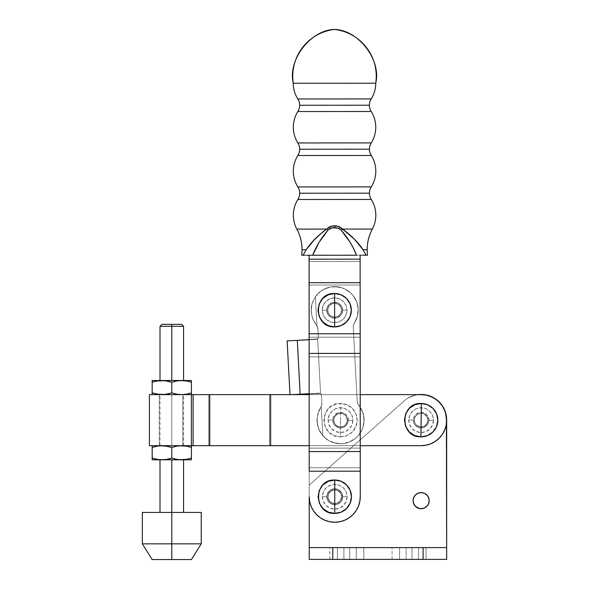 <?xml version="1.0" encoding="UTF-8"?>
<svg xmlns="http://www.w3.org/2000/svg" width="589" height="589" viewBox="0 0 589 589"><rect width="100%" height="100%" fill="white"/><g stroke="black" fill="none" stroke-linecap="round" stroke-linejoin="round"><path stroke-width="0.44" stroke-dasharray="2.94 2.21" d="M363.045 249.714C358.222 242.41 351.39 235.534 342.562 229.084A7.856 3.792 -42.1 0 1 341.097 230.063A7.856 3.792 137.9 0 0 342.562 229.084L372.329 229.069L342.562 229.084L354.298 239.075L363.045 249.714L367.161 249.714L363.045 249.714L366.13 255.214L363.766 255.214L367.514 255.214L366.13 255.214L363.045 249.714L366.13 255.214M320.379 234.054L326.63 229.092L296.856 229.114L326.63 229.092A7.856 3.792 -138 0 0 328.088 230.071C321.314 237.809 316.183 246.202 312.693 255.243L356.522 255.221C353.01 246.173 347.871 237.787 341.097 230.063C336.761 226.802 332.424 226.802 328.088 230.071A7.856 3.792 42 0 1 326.63 229.092L336.901 225.977L335.863 225.83M306.17 249.743L302.047 249.751L306.17 249.743L303.085 255.251L303.681 255.251L301.708 255.251L303.085 255.251M310.116 244.347L312.398 241.711M371.21 98.93L297.828 98.974L371.21 98.93M299.646 105.254L369.399 105.217L299.646 105.254M371.239 142.906L297.85 142.95L371.239 142.906M299.668 149.231L369.428 149.194L299.668 149.231M371.261 186.89L297.879 186.934L371.261 186.89M299.698 193.214L369.45 193.17L299.698 193.214M334.648 318.156A7.952 7.952 0 0 1 326.689 310.212A7.952 7.952 0 0 1 334.633 302.253A7.952 7.952 0 0 0 326.689 310.212A7.952 7.952 0 0 0 334.648 318.156L331.6 317.552L329.023 315.829L327.3 313.252L326.689 310.212L327.293 307.171L329.015 304.587L331.592 302.864L334.633 302.253L337.681 302.856L340.258 304.579L341.988 307.156L342.592 310.204L341.988 313.245L340.265 315.829L337.688 317.552L334.648 318.156A7.952 7.952 0 0 0 342.592 310.204A7.952 7.952 0 0 0 334.633 302.253A7.952 7.952 0 0 1 342.592 310.204A7.952 7.952 0 0 1 334.648 318.156L331.6 317.552L329.023 315.829L327.3 313.252L326.689 310.212L327.293 307.171L329.015 304.587L331.592 302.864L334.633 302.253L337.681 302.856L340.258 304.579L341.988 307.156L342.592 310.204L341.988 313.245L340.265 315.829L337.688 317.552L334.648 318.156M334.64 303.335A6.869 6.869 0 0 1 341.51 310.204A6.869 6.869 0 0 1 334.64 317.081A6.869 6.869 0 0 0 341.51 310.204A6.869 6.869 0 0 0 334.64 303.335L332.012 303.858L329.781 305.345L328.294 307.576L327.771 310.204L328.294 312.84L329.781 315.063L332.012 316.558L334.64 317.081L337.269 316.558L339.5 315.063L340.987 312.84L341.51 310.204L340.987 307.576L339.5 305.345L337.269 303.858L334.64 303.335A6.869 6.869 0 0 0 327.771 310.204A6.869 6.869 0 0 0 334.64 317.081A6.869 6.869 0 0 1 327.771 310.204A6.869 6.869 0 0 1 334.64 303.335L332.012 303.858L329.781 305.345L328.294 307.576L327.771 310.204L328.294 312.84L329.781 315.063L332.012 316.558L334.64 317.081L337.269 316.558L339.5 315.063L340.987 312.84L341.51 310.204L340.987 307.576L339.5 305.345L337.269 303.858L334.64 303.335M334.751 504.677A7.952 7.952 0 0 1 326.799 496.726A7.952 7.952 0 0 1 334.743 488.774A7.952 7.952 0 0 0 326.799 496.726A7.952 7.952 0 0 0 334.751 504.677L331.71 504.074L329.126 502.351L327.403 499.774L326.799 496.726L327.403 493.685L329.126 491.101L331.703 489.378L334.743 488.774L337.784 489.378L340.368 491.101L342.091 493.678L342.702 496.718L342.099 499.759L340.376 502.343L337.799 504.066L334.751 504.677A7.952 7.952 0 0 0 342.702 496.718A7.952 7.952 0 0 0 334.743 488.774A7.952 7.952 0 0 1 342.702 496.718A7.952 7.952 0 0 1 334.751 504.677L331.71 504.074L329.126 502.351L327.403 499.774L326.799 496.726L327.403 493.685L329.126 491.101L331.703 489.378L334.743 488.774L337.784 489.378L340.368 491.101L342.091 493.678L342.702 496.718L342.099 499.759L340.376 502.343L337.799 504.066L334.751 504.677M334.751 489.849A6.869 6.869 0 0 1 341.62 496.726A6.869 6.869 0 0 1 334.751 503.595A6.869 6.869 0 0 0 341.62 496.726A6.869 6.869 0 0 0 334.751 489.849L332.115 490.372L329.892 491.867L328.397 494.09L327.874 496.726L328.397 499.354L329.892 501.585L332.115 503.072L334.751 503.595L337.379 503.072L339.61 501.585L341.097 499.354L341.62 496.726L341.097 494.09L339.61 491.867L337.379 490.372L334.751 489.849A6.869 6.869 0 0 0 327.874 496.726A6.869 6.869 0 0 0 334.751 503.595A6.869 6.869 0 0 1 327.874 496.726A6.869 6.869 0 0 1 334.751 489.849L330.93 491.012L328.397 494.09L328.007 498.066L329.892 501.585L332.115 503.072L336.091 503.462L339.61 501.585L341.097 499.354L341.62 496.726L340.464 492.905L337.379 490.372L334.751 489.849L337.379 490.372L339.61 491.867L341.097 494.09L341.62 496.726A6.869 6.869 0 0 1 334.751 503.595A6.869 6.869 0 0 1 327.874 496.726A6.869 6.869 0 0 0 334.751 503.595A6.869 6.869 0 0 0 341.62 496.726L340.464 500.54L337.379 503.072L333.411 503.462L329.892 501.585L328.007 498.066L328.397 494.09L330.93 491.012L333.411 489.982L334.751 489.849L330.93 491.012L328.397 494.09L328.007 498.066L329.892 501.585L332.115 503.072L336.091 503.462L339.61 501.585L341.097 499.354L341.62 496.726L340.464 492.905L337.379 490.372L334.751 489.849M297.887 199.494L371.269 199.45L297.887 199.494M297.857 155.518L371.247 155.474L297.857 155.518M297.835 111.542L371.217 111.498L297.835 111.542M342.496 310.204A7.856 7.856 0 0 0 334.64 302.356A7.856 7.856 0 0 0 326.785 310.204L322.271 310.204A12.369 12.369 0 0 1 334.64 297.835A12.369 12.369 0 0 1 347.009 310.204L342.496 310.204L347.009 310.204A12.369 12.369 0 0 1 334.64 322.573A12.369 12.369 0 0 1 322.271 310.204L326.785 310.204A7.856 7.856 0 0 0 334.64 318.06A7.856 7.856 0 0 0 342.496 310.204L341.9 307.2L340.192 304.653L337.644 302.952L334.64 302.356L331.636 302.952L329.089 304.653L327.388 307.2L326.785 310.204L327.388 313.215L329.089 315.763L331.636 317.464L334.64 318.06L337.644 317.464L340.192 315.763L341.9 313.215L342.496 310.204M342.599 496.726A7.856 7.856 0 0 0 334.751 488.87A7.856 7.856 0 0 0 326.895 496.726L322.382 496.726A12.369 12.369 0 0 1 334.751 484.357A12.369 12.369 0 0 1 347.12 496.726L342.599 496.726L347.12 496.726A12.369 12.369 0 0 1 334.751 509.095A12.369 12.369 0 0 1 322.382 496.726L326.895 496.726A7.856 7.856 0 0 0 334.751 504.574A7.856 7.856 0 0 0 342.599 496.726L342.003 493.715L340.302 491.167L337.755 489.466L334.751 488.87L331.74 489.466L329.192 491.167L327.491 493.715L326.895 496.726L327.491 499.73L329.192 502.277L331.74 503.978L334.751 504.574L337.755 503.978L340.302 502.277L342.003 499.73L342.599 496.726M314.887 239.112L328.169 227.663M309.365 255.251L359.827 255.221M306.604 255.251L309.402 255.251M362.625 255.214L361.329 255.221M359.798 255.221L363.766 255.214M353.562 248.58L350.043 242.131M341.097 230.063L339.809 228.996M338.969 228.547L334.596 227.626M332.748 227.781L329.376 229.003M328.125 230.027L319.15 242.167M315.652 248.595L312.693 255.243L356.522 255.221M360.129 255.221L309.085 255.251L360.129 255.221L309.085 255.251L360.129 255.221L360.137 261.464L309.092 261.494L309.085 255.251L309.196 451.579L309.085 255.251L309.085 259.175L360.137 259.145L360.269 496.711L360.129 255.221L360.137 259.145L360.129 255.221L309.085 255.251L309.092 261.494L360.137 261.464L360.151 285.024L309.1 285.054L309.092 261.494L360.137 261.464L360.129 255.221L309.085 255.251L360.129 255.221L360.137 261.464L309.092 261.494L309.1 285.054L360.151 285.024L360.181 337.195L309.137 337.225L309.1 285.054L360.151 285.024L360.137 261.464L360.151 285.024L309.1 285.054L309.137 337.225L360.181 337.195L360.269 496.711A25.526 25.526 0 0 1 334.766 522.244A25.526 25.526 0 0 1 309.225 496.741A25.526 25.526 0 0 0 334.766 522.244A25.526 25.526 0 0 0 360.269 496.711L359.783 501.688L358.333 506.474L355.977 510.891L352.804 514.764L348.938 517.937L344.528 520.301L339.743 521.751L334.766 522.244L329.781 521.758L324.995 520.308L320.578 517.952L316.713 514.779L313.532 510.913L311.176 506.503L309.718 501.718L309.225 496.741L309.21 467.769L360.254 467.74L309.21 467.769L309.196 448.141L360.247 448.111L309.196 448.141L309.144 356.86L360.188 356.831L309.144 356.86L309.137 337.225L360.181 337.195L360.151 285.024L360.181 337.195L309.137 337.225L309.144 356.86L360.188 356.831L360.181 337.195L360.188 356.831L309.144 356.86L309.196 448.141L360.247 448.111L360.188 356.831L360.247 448.111L309.196 448.141L309.21 467.769L360.254 467.74L360.247 448.111L360.254 467.74L309.21 467.769L309.225 496.741A25.526 25.526 0 0 0 334.766 522.244A25.526 25.526 0 0 0 360.269 496.711L360.181 333.749L309.129 333.779L309.144 353.415L360.188 353.385L309.144 353.415L309.196 451.579L360.247 451.549L309.196 451.579L309.21 471.215L360.254 471.185L309.21 471.215L309.225 496.741L309.718 501.718L311.176 506.503L313.532 510.913L316.713 514.779L320.578 517.952L324.995 520.308L329.781 521.758L334.766 522.244L339.743 521.751L344.528 520.301L348.938 517.937L352.804 514.764L355.977 510.891L358.333 506.474L359.783 501.688L360.269 496.711M309.1 282.735L360.151 282.705L360.137 259.145L309.085 259.175L309.129 333.779L360.181 333.749L360.151 282.705L309.1 282.735M293.278 83.27L375.738 83.218L293.278 83.27M341.038 227.671L337.644 226.139M334.596 225.764L332.292 225.977M332.284 225.977L331.357 226.191M330.098 226.618L329.31 226.979M309.085 255.251L309.225 496.741L309.718 501.718L311.176 506.503L313.532 510.913L316.713 514.779M322.271 310.204L323.214 305.47L325.894 301.458L329.906 298.778L334.64 297.835L339.374 298.778L343.387 301.458L346.067 305.47L347.009 310.204L346.067 314.938L343.387 318.951L339.374 321.631L334.64 322.573L329.906 321.631L325.894 318.951L323.214 314.938L322.271 310.204M320.578 517.952L324.995 520.308L329.781 521.758L334.766 522.244L339.743 521.751L344.528 520.301L348.938 517.937M352.804 514.764L355.977 510.891L358.333 506.474L359.783 501.688M347.12 496.726L346.177 501.46L343.497 505.472L339.485 508.152L334.751 509.095L330.017 508.152L326.004 505.472L323.324 501.46L322.382 496.726L323.324 491.992L326.004 487.979L330.017 485.299L334.751 484.357L339.485 485.299L343.497 487.979L346.177 491.992L347.12 496.726M327.778 310.572A6.869 6.869 0 0 0 335.008 317.066A6.869 6.869 0 0 0 341.502 309.836A6.869 6.869 0 0 1 335.008 317.066A6.869 6.869 0 0 1 327.778 310.572A6.869 6.869 0 0 1 334.272 303.342A6.869 6.869 0 0 1 341.502 309.836A6.869 6.869 0 0 0 334.272 303.342A6.869 6.869 0 0 0 327.778 310.572L328.161 307.922L329.531 305.617L331.673 304.005L334.272 303.342L336.93 303.725L339.235 305.095L340.84 307.244L341.502 309.836L341.119 312.494L339.75 314.798L337.607 316.403L335.008 317.066L332.351 316.683L330.046 315.321L328.441 313.171L327.778 310.572A6.869 6.869 0 0 0 335.008 317.066A6.869 6.869 0 0 0 341.502 309.836A6.869 6.869 0 0 1 335.008 317.066A6.869 6.869 0 0 1 327.778 310.572L328.441 313.171L330.046 315.321L332.351 316.683L335.008 317.066L337.607 316.403L339.75 314.798L341.119 312.494L341.502 309.836L340.84 307.244L339.235 305.095L336.93 303.725L334.272 303.342L331.673 304.005L329.531 305.617L328.161 307.922L327.778 310.572A6.869 6.869 0 0 1 334.272 303.342A6.869 6.869 0 0 1 341.502 309.836A6.869 6.869 0 0 0 334.272 303.342A6.869 6.869 0 0 0 327.778 310.572M333.661 420.524A6.869 6.869 0 0 1 340.155 413.294A6.869 6.869 0 0 1 347.385 419.788A6.869 6.869 0 0 0 340.155 413.294A6.869 6.869 0 0 0 333.661 420.524A6.869 6.869 0 0 0 340.891 427.018A6.869 6.869 0 0 0 347.385 419.788A6.869 6.869 0 0 1 340.891 427.018A6.869 6.869 0 0 1 333.661 420.524L334.044 417.866L335.406 415.562L337.556 413.957L340.155 413.294L342.805 413.677L345.11 415.039L346.722 417.189L347.385 419.788L347.002 422.438L345.633 424.743L343.483 426.355L340.891 427.018L338.233 426.635L335.929 425.265L334.324 423.116L333.661 420.524L335.016 424.271L337.011 426.061L340.891 427.018L343.483 426.355L345.633 424.743L347.319 421.135L346.722 417.189L345.11 415.039L341.502 413.353L337.556 413.957L334.611 416.644L333.661 420.524A6.869 6.869 0 0 1 340.155 413.294A6.869 6.869 0 0 1 347.385 419.788A6.869 6.869 0 0 0 340.155 413.294A6.869 6.869 0 0 0 333.661 420.524A6.869 6.869 0 0 0 340.891 427.018A6.869 6.869 0 0 0 347.385 419.788A6.869 6.869 0 0 1 340.891 427.018A6.869 6.869 0 0 1 333.661 420.524M358.171 308.945A23.56 23.56 0 0 0 315.387 296.628A23.56 23.56 0 0 1 358.171 308.945A23.56 23.56 0 0 1 354.49 322.897A23.56 23.56 0 0 0 341.164 287.565A23.56 23.56 0 0 0 315.387 296.628L312.001 303.688L312.626 301.811L311.235 307.524L311.117 311.463L311.235 307.524L311.596 315.086L313.348 320.298L316.256 324.944L312.626 318.597L311.117 311.463L312.001 303.688L315.387 296.628A23.56 23.56 0 0 1 358.171 308.945L356.669 301.848L353.076 295.538L350.602 292.873L344.572 288.838L341.164 287.565L333.963 286.659L330.341 287.042L323.494 289.449L317.707 293.823L315.387 296.628L312.001 303.688L311.235 307.539L311.117 311.463L312.626 318.597L316.956 325.967L315.387 296.628L312.001 303.688L311.235 307.524L311.117 311.463L312.634 318.612L316.956 325.967L315.387 296.628L316.956 325.967L317.972 329.435L318.391 337.261L317.979 338.579L316.536 339.33L287.13 340.906L290.009 394.74L320.563 393.467L317.648 338.911L287.13 340.906L290.009 394.74L300.169 394.196L297.29 340.361L300.169 394.196L320.563 393.467L317.648 338.911L320.563 393.467L321.484 395.02L321.896 402.81L321.255 406.366L317.736 414.148L320.674 407.463L317.736 414.148L316.992 421.415L317.081 417.763L317.53 425.31L316.992 421.415L318.701 429.042L317.53 425.31L319.518 430.831L322.824 435.705A23.56 23.56 0 0 0 364.046 418.897A23.56 23.56 0 0 1 322.824 435.705A23.56 23.56 0 0 0 364.046 418.897A23.56 23.56 0 0 1 322.824 435.705L318.701 429.042L316.992 421.415L318.701 429.042L322.824 435.705L321.255 406.366L318.936 410.702L317.081 417.763L317.53 425.31L318.701 429.042L322.824 435.705L321.255 406.366L322.824 435.705L328.397 440.351L335.119 443.083L342.356 443.642L345.949 443.075L349.417 441.971L355.638 438.223L358.237 435.683L362.125 429.558L363.317 426.112L364.046 418.897A23.56 23.56 0 0 0 358.9 405.416A23.56 23.56 0 0 1 364.046 418.897L362.529 411.755L357.692 403.303L357.184 400.925L353.26 327.55L353.51 325.128L357.42 316.212L358.171 308.945A23.56 23.56 0 0 1 354.49 322.897A7.856 7.856 0 0 0 353.26 327.55A7.856 7.856 0 0 1 354.49 322.897A23.56 23.56 0 0 0 358.171 308.945L357.42 316.212L354.49 322.897A7.856 7.856 0 0 0 353.26 327.55L357.184 400.925A7.856 7.856 0 0 0 358.9 405.416A7.856 7.856 0 0 1 357.184 400.925A7.856 7.856 0 0 0 358.9 405.416A23.56 23.56 0 0 1 364.046 418.897A23.56 23.56 0 0 0 358.9 405.416A7.856 7.856 0 0 1 357.184 400.925L353.26 327.55A7.856 7.856 0 0 1 354.49 322.897L353.51 325.128L353.26 327.55L357.184 400.925L357.692 403.303L360.961 408.442L363.568 415.267L363.958 422.534L362.125 429.558L358.237 435.683L355.638 438.223L349.417 441.971L342.356 443.642L338.719 443.642L331.651 441.978L328.397 440.351L322.824 435.705L321.255 406.366L320.674 407.463L321.255 406.366A7.856 7.856 0 0 0 321.896 402.81A7.856 7.856 0 0 1 321.255 406.366L317.736 414.148L316.992 421.415L317.736 414.148L321.255 406.366A7.856 7.856 0 0 0 321.896 402.81L321.484 395.02A1.966 1.966 0 0 0 320.563 393.467L290.009 394.74L287.13 340.906L290.009 394.74L320.563 393.467A1.966 1.966 0 0 1 321.484 395.02A1.966 1.966 0 0 0 320.563 393.467L319.415 393.165L320.563 393.467A1.966 1.966 0 0 1 321.484 395.02L321.896 402.81A7.856 7.856 0 0 1 321.255 406.366L321.896 402.81L321.484 395.02L320.563 393.467L317.648 338.911L287.13 340.906L317.648 338.911A1.966 1.966 0 0 0 318.391 337.261A1.966 1.966 0 0 1 317.648 338.911L316.536 339.33L317.648 338.911A1.966 1.966 0 0 0 318.391 337.261L317.972 329.435A7.856 7.856 0 0 0 316.956 325.967L316.256 324.944L316.956 325.967A7.856 7.856 0 0 1 317.972 329.435A7.856 7.856 0 0 0 316.956 325.967L312.634 318.612L311.117 311.463L312.626 318.597L316.956 325.967A7.856 7.856 0 0 1 317.972 329.435L318.391 337.261A1.966 1.966 0 0 1 317.648 338.911L318.391 337.261L317.972 329.435L316.956 325.967L315.387 296.628L320.431 291.415L323.494 289.449L330.341 287.042L337.593 286.836L344.572 288.838L350.602 292.873L353.076 295.538L356.669 301.848L358.171 308.945M316.536 339.33L287.13 340.906L290.009 394.74L319.415 393.165L290.009 394.74L287.13 340.906L317.648 338.911L320.563 393.467L319.415 393.165L320.563 393.467L317.648 338.911L309.137 339.728L316.536 339.33M292.041 394.63L290.009 394.74L292.041 394.63M316.956 325.967L312.634 318.612L311.117 311.463L312.001 303.688L315.387 296.628L316.956 325.967L312.626 318.597L311.117 311.463L312.001 303.688L315.387 296.628L316.956 325.967M317.53 425.31L316.992 421.415L317.736 414.148L321.255 406.366L322.824 435.705L318.701 429.042L316.992 421.415L317.736 414.148L321.255 406.366L322.824 435.705L320.482 432.547L317.53 425.31M414.266 420.156A6.869 6.869 0 0 0 421.135 427.025A6.869 6.869 0 0 0 428.004 420.156A6.869 6.869 0 0 1 421.135 427.025A6.869 6.869 0 0 1 414.266 420.156L414.789 417.52L416.276 415.297L418.507 413.802L421.135 413.279L423.763 413.802L425.994 415.297L427.481 417.52L428.004 420.156L426.848 423.97L423.763 426.502L419.795 426.892L416.276 425.015L414.789 422.784L414.266 420.156L414.789 422.784L416.276 425.015L419.795 426.892L422.475 426.892L424.956 425.869L427.481 422.784L428.004 420.156L426.848 416.335L423.763 413.802L421.135 413.279L418.507 413.802L416.276 415.297L414.789 417.52L414.266 420.156A6.869 6.869 0 0 1 421.135 413.279A6.869 6.869 0 0 1 428.004 420.156A6.869 6.869 0 0 0 421.135 413.279A6.869 6.869 0 0 0 414.266 420.156A6.869 6.869 0 0 1 421.135 413.279A6.869 6.869 0 0 1 428.004 420.156A6.869 6.869 0 0 0 421.135 413.279A6.869 6.869 0 0 0 414.266 420.156L414.789 417.52L416.276 415.297L418.507 413.802L421.135 413.279L423.763 413.802L425.994 415.297L427.481 417.52L428.004 420.156L426.848 423.97L423.763 426.502L419.795 426.892L416.276 425.015L414.789 422.784L414.266 420.156L414.789 422.784L416.276 425.015L419.795 426.892L422.475 426.892L424.956 425.869L427.481 422.784L428.004 420.156L426.848 416.335L423.763 413.802L421.135 413.279L418.507 413.802L416.276 415.297L414.789 417.52L414.266 420.156A6.869 6.869 0 0 0 421.135 427.025A6.869 6.869 0 0 0 428.004 420.156A6.869 6.869 0 0 1 421.135 427.025A6.869 6.869 0 0 1 414.266 420.156M422.188 492.669L425.604 493.957L428.571 497.572L429.182 500.65L427.828 505.119L429.182 500.65L428.571 497.572L426.826 494.959L424.213 493.214L427.828 496.181L429.182 500.65A8.047 8.047 0 0 0 421.135 492.603A8.047 8.047 0 0 0 413.088 500.65A8.047 8.047 0 0 1 421.135 492.603A8.047 8.047 0 0 1 429.182 500.65A8.047 8.047 0 0 0 421.135 492.603A8.047 8.047 0 0 0 413.088 500.65L414.442 496.181L418.057 493.214L414.442 496.181L413.242 499.082L413.242 502.218L413.088 500.65A8.047 8.047 0 0 0 421.135 508.697A8.047 8.047 0 0 0 429.182 500.65L428.836 502.984M363.803 547.615L356.271 547.615L356.271 559.395L363.803 559.395L363.803 547.615L349.741 547.615L349.741 559.395L363.803 559.395L363.803 547.615L329.877 547.615L363.803 547.615L363.803 559.395L329.877 559.395L363.803 559.395L356.271 559.395L356.271 547.615L363.803 547.615L363.803 559.395L349.741 559.395L349.741 547.615L329.84 547.615L343.902 547.615L343.902 559.395L329.84 559.395L337.372 559.395L337.372 547.615L337.372 559.395L349.741 559.395L349.741 547.615L363.803 547.615L356.271 547.615L356.271 559.395L343.902 559.395L343.902 547.615L356.271 547.615L343.902 547.615L343.902 559.395L356.271 559.395L356.271 547.615L329.84 547.615L349.741 547.615L349.741 559.395L337.372 559.395L337.372 547.615L337.372 559.395L329.84 559.395L343.902 559.395L343.902 547.615L329.877 547.615L363.803 547.615M426.046 547.615L411.976 547.615L411.976 559.395L426.046 559.395L426.046 547.615L418.514 547.615L418.514 559.395L426.046 559.395L426.046 547.615L392.119 547.615L426.046 547.615L426.046 559.395L392.119 559.395L426.046 559.395L411.976 559.395L411.976 547.615L426.046 547.615L426.046 559.395L418.514 559.395L418.514 547.615L392.075 547.615L399.607 547.615L399.607 559.395L392.075 559.395L406.145 559.395L406.145 547.615L406.145 559.395L418.514 559.395L418.514 547.615L426.046 547.615L411.976 547.615L411.976 559.395L399.607 559.395L399.607 547.615L411.976 547.615L399.607 547.615L399.607 559.395L411.976 559.395L411.976 547.615L392.075 547.615L418.514 547.615L418.514 559.395L406.145 559.395L406.145 547.615L406.145 559.395L392.075 559.395L399.607 559.395L399.607 547.615L392.119 547.615L426.046 547.615M445.615 412.771L446.661 419.994L446.661 547.615L309.225 547.615L446.661 547.615L309.225 547.615L309.218 485.086L309.225 559.395L309.218 485.086L404.209 400.895A25.526 25.526 0 0 1 418.308 394.63L413.721 395.572L407.109 398.672L410.305 396.883L417.292 394.763L420.936 394.475L428.174 395.462L434.829 398.459L437.767 400.638L440.366 403.215L444.342 409.362M427.828 505.119L424.213 508.086L426.826 506.341L428.571 503.728M422.703 508.543L419.567 508.543L424.213 508.086L421.135 508.697L416.666 507.343L413.699 503.728L415.444 506.341L418.057 508.086L416.048 506.886M424.213 493.214L422.961 492.809M422.703 492.757L419.567 492.757L422.703 492.757M446.661 419.994A25.526 25.526 0 0 0 404.209 400.895L309.218 485.086L309.225 547.615L446.661 547.615L309.225 547.615L446.661 547.615L446.661 559.395L309.225 559.395L309.225 547.615L309.225 559.395L446.661 559.395L423.101 559.395L423.101 547.615L423.101 559.395L332.785 559.395L332.785 547.615L332.785 559.395L309.225 559.395L446.661 559.395L446.661 419.994A25.526 25.526 0 0 0 404.209 400.895A25.526 25.526 0 0 1 446.661 419.994M415.444 506.341L413.699 503.728L413.088 500.65A8.047 8.047 0 0 0 421.135 508.697A8.047 8.047 0 0 0 429.182 500.65A8.047 8.047 0 0 1 421.135 508.697A8.047 8.047 0 0 1 413.088 500.65L413.699 497.572L415.444 494.959L419.567 492.757M426.826 506.341L424.213 508.086M399.607 559.395L426.046 559.395L399.607 559.395M343.902 559.395L363.803 559.395L343.902 559.395M341.62 496.726A6.869 6.869 0 0 0 334.751 489.849A6.869 6.869 0 0 0 327.874 496.726A6.869 6.869 0 0 1 334.751 489.849A6.869 6.869 0 0 1 341.62 496.726M347.392 420.156A6.869 6.869 0 0 0 340.523 413.279A6.869 6.869 0 0 0 333.646 420.156A6.869 6.869 0 0 1 340.523 413.279A6.869 6.869 0 0 1 347.392 420.156L346.869 422.784L345.382 425.015L343.151 426.502L340.523 427.025L337.887 426.502L335.664 425.015L334.169 422.784L333.646 420.156L334.169 417.52L335.664 415.297L337.887 413.802L340.523 413.279L343.151 413.802L345.382 415.297L346.869 417.52L347.392 420.156L346.236 416.335L344.337 414.442L341.863 413.412L337.887 413.802L334.81 416.335L333.779 418.816L334.169 422.784L335.664 425.015L339.183 426.892L343.151 426.502L346.236 423.97L347.392 420.156A6.869 6.869 0 0 1 340.523 427.025A6.869 6.869 0 0 1 333.646 420.156A6.869 6.869 0 0 0 340.523 427.025A6.869 6.869 0 0 0 347.392 420.156M340.523 420.156L340.832 403.465C319.326 402.029 318.664 437.465 340.206 436.839L340.523 420.156L340.206 436.839L346.612 435.691L352.097 432.171L355.815 426.826L357.206 420.465L356.058 414.06L352.539 408.575L347.193 404.857L340.832 403.465L334.427 404.621L328.942 408.133L325.224 413.478L323.832 419.839L324.988 426.245L328.5 431.73L333.845 435.448L340.206 436.839A16.691 16.691 0 0 0 357.206 420.465A16.691 16.691 0 0 0 340.832 403.465L340.523 420.156M446.167 425.133L444.717 429.918L442.354 434.336L439.18 438.201L435.315 441.375L430.905 443.731L426.112 445.188L421.135 445.674L270.903 445.674L421.135 445.674L426.112 445.188L430.905 443.731L435.315 441.375L439.18 438.201L442.354 434.336L444.717 429.918L446.167 425.133L446.661 420.156A25.526 25.526 0 0 1 421.135 445.674A25.526 25.526 0 0 0 446.661 420.156A25.526 25.526 0 0 0 421.135 394.63L149.407 394.63L159.229 394.63L159.229 445.674L149.407 445.674L182.789 445.674L159.229 445.674L182.789 445.674L182.789 394.63L193.096 394.63L193.096 445.674L182.789 445.674L182.789 394.63L210.037 394.63L210.037 445.674L182.789 445.674L270.903 445.674L210.037 445.674L270.903 445.674L270.903 394.63L210.037 394.63L270.903 394.63L270.903 445.674L421.135 445.674A25.526 25.526 0 0 0 446.661 420.156L446.167 415.164L446.661 420.156A25.526 25.526 0 0 0 421.135 394.63L270.903 394.63L421.135 394.63A25.526 25.526 0 0 1 446.661 420.156L446.167 425.133L446.661 420.156L446.167 415.171L444.717 410.386L442.354 405.976L439.18 402.103L435.315 398.93L430.905 396.574L426.112 395.123L421.135 394.63L149.407 394.63L191.381 394.63L191.381 445.674L149.407 445.674L193.096 445.674L191.381 445.674L191.381 394.63L193.096 394.63L193.096 445.674L193.096 394.63L182.789 394.63L182.789 445.674L209.095 445.674L193.096 445.674L193.096 394.63L209.095 394.63L209.095 445.674L209.095 394.63L269.961 394.63L269.961 445.674L209.095 445.674L269.961 445.674L269.961 394.63L421.135 394.63L426.112 395.123L430.905 396.574L435.315 398.93L439.18 402.103L442.354 405.976L444.717 410.386L446.167 415.171M428.991 420.274A7.856 7.856 0 0 0 421.253 412.3A7.856 7.856 0 0 0 413.279 420.038L408.766 419.964A12.369 12.369 0 0 1 421.319 407.787A12.369 12.369 0 0 1 433.504 420.34L428.991 420.274L433.504 420.34A12.369 12.369 0 0 1 420.951 432.517A12.369 12.369 0 0 1 408.766 419.964L413.279 420.038A7.856 7.856 0 0 0 421.017 428.004A7.856 7.856 0 0 0 428.991 420.274L428.439 417.255L426.775 414.685L424.249 412.941L421.253 412.3L418.242 412.852L415.665 414.516L413.927 417.041L413.279 420.038L413.839 423.049L415.495 425.619L418.021 427.364L421.017 428.004L424.028 427.452L426.605 425.788L428.343 423.27L428.991 420.274M348.371 420.303A7.856 7.856 0 0 0 340.67 412.3A7.856 7.856 0 0 0 332.667 420.009L328.154 419.92A12.369 12.369 0 0 1 340.751 407.787A12.369 12.369 0 0 1 352.885 420.384L348.371 420.303L352.885 420.384A12.369 12.369 0 0 1 340.287 432.517A12.369 12.369 0 0 1 328.154 419.92L332.667 420.009A7.856 7.856 0 0 0 340.376 428.004A7.856 7.856 0 0 0 348.371 420.303L347.834 417.284L346.177 414.708L343.659 412.955L340.67 412.3L337.652 412.845L335.075 414.494L333.322 417.012L332.667 420.009L333.212 423.02L334.861 425.604L337.379 427.349L340.376 428.004L343.387 427.467L345.971 425.81L347.716 423.292L348.371 420.303M309.196 445.674L360.24 445.674L309.196 445.674M309.166 394.63L360.21 394.63L309.166 394.63M445.306 411.947L442.354 405.976L439.18 402.103L435.315 398.93L430.905 396.574L426.112 395.123L421.135 394.63L270.903 394.63L270.903 445.674L210.037 445.674L210.037 394.63L270.903 394.63L270.903 445.674L421.135 445.674L269.961 445.674L421.135 445.674L426.112 445.188L430.905 443.731L435.315 441.375L439.18 438.201L442.354 434.336L445.556 427.562M182.789 445.674L159.229 445.674L159.229 394.63L182.789 394.63L182.789 445.674M352.885 420.384L351.854 425.103L349.1 429.064L345.036 431.671L340.287 432.517L335.575 431.487L331.614 428.733L329.008 424.669L328.154 419.92L329.185 415.208L331.938 411.247L336.002 408.641L340.751 407.787L345.471 408.818L349.432 411.571L352.038 415.635L352.885 420.384M433.504 420.34L432.488 425.059L429.749 429.028L425.692 431.649L420.951 432.517L416.232 431.509L412.256 428.77L409.635 424.713L408.766 419.964L409.782 415.245L412.521 411.277L416.578 408.656L421.319 407.787L426.038 408.795L430.014 411.542L432.635 415.591L433.504 420.34M171.789 326.306L171.789 324.34L181.611 324.34L161.975 324.34L171.789 324.34L171.789 326.306L183.569 326.306L171.789 326.306L171.789 380.494L171.789 326.306L160.009 326.306L171.789 326.306M171.789 380.494L183.569 380.494L161.975 380.494L166.937 380.965L152.161 380.494L181.611 380.494L186.573 380.965L171.789 380.494L183.569 380.494L171.789 380.494M191.425 445.674L181.611 445.674L191.425 445.674L181.611 445.674L186.573 446.153L171.789 445.674L171.789 394.63L171.789 445.674L183.569 445.674L161.975 445.674L191.425 445.674L191.425 459.81L152.161 459.81L152.161 458.058L157.013 459.339L152.161 458.058L152.161 447.419L152.161 458.058M171.789 394.63L191.425 394.63L171.789 394.63L171.789 445.674L181.611 445.674L152.161 445.674L183.569 445.674L160.009 445.674L171.789 445.674L160.009 445.674L171.789 445.674L171.789 394.63L160.009 394.63L171.789 394.63M171.789 543.846L201.239 543.846L171.789 543.846L171.789 512.43L201.239 512.43L171.789 512.43L171.789 459.81L183.569 459.81L171.789 459.81L171.789 512.43L183.569 512.43L160.009 512.43L183.569 512.43L171.789 512.43L171.789 543.846L142.339 543.846L171.789 543.846L171.789 559.55L171.789 543.846M191.425 559.55L152.161 559.55L191.425 559.55M152.161 392.878L157.013 394.159L152.161 392.878L152.161 382.246L157.013 380.965L152.161 382.246L152.161 394.63L166.937 394.159L152.161 394.63M171.789 382.246L171.789 392.878L171.789 382.246L176.648 380.965L171.789 382.246M191.425 380.494L181.611 380.494L191.425 380.494L191.425 394.63L181.611 394.63L186.573 394.159L181.611 394.63L161.975 394.63L191.425 394.63M176.648 394.159L171.789 392.878L179.115 394.512M191.425 382.246L191.425 392.892M152.161 380.494L152.161 382.232M157.756 394.284L159.479 394.505M159.479 380.612L157.778 380.833M179.115 380.612L176.648 380.965M191.425 459.81L160.009 459.81L171.789 459.81L161.975 459.81L166.937 459.339L152.161 459.81M142.339 512.43L171.789 512.43L142.339 512.43M164.471 445.799L161.975 445.674L164.471 445.799M176.648 446.145L171.789 447.434L179.115 445.799M157.013 446.145L152.161 447.434L157.013 446.145M159.479 445.799L157.778 446.02M152.161 447.434L152.161 445.674M157.756 459.472L159.479 459.692M176.648 459.339L171.789 458.058L179.115 459.692M184.107 459.692L181.611 459.81L184.107 459.692M171.789 459.81L160.009 459.81L171.789 459.81M171.789 458.058L171.789 447.434L171.789 458.058M191.425 447.434L191.425 458.058M329.84 559.395L329.84 547.615L329.84 559.395M392.075 559.395L392.075 547.615L392.075 559.395M183.569 445.674L183.569 394.63M160.009 445.674L160.009 394.63"/><path stroke-width="0.88" d="M363.671 255.214L367.514 255.214L365.541 255.214L366.13 255.214L363.045 249.714L367.161 249.714L363.045 249.714L354.335 239.112L342.562 229.084L372.329 229.069A29.45 29.45 0 0 0 371.269 199.45L297.887 199.494A29.45 29.45 0 0 0 296.856 229.114A43.704 43.704 0 0 1 302.047 249.751A43.704 43.704 0 0 0 296.856 229.114L326.63 229.092L320.423 234.017L312.406 241.704L320.379 234.054M309.446 255.251L312.693 255.243C316.197 246.195 321.329 237.801 328.088 230.071A7.856 3.792 -138 0 1 326.63 229.092L330.09 226.625L334.589 225.764L339.087 226.61L342.562 229.084L372.329 229.069A29.45 29.45 0 0 0 371.269 199.45L297.887 199.494A11.78 11.78 0 0 0 299.698 193.214L369.45 193.17A11.78 11.78 0 0 0 371.269 199.45A11.78 11.78 0 0 1 371.261 186.89A29.45 29.45 0 0 0 371.247 155.474L297.857 155.518A29.45 29.45 0 0 0 297.879 186.934A11.78 11.78 0 0 1 299.698 193.214A11.78 11.78 0 0 0 297.879 186.934L371.261 186.89A11.78 11.78 0 0 0 369.45 193.17L299.698 193.214A11.78 11.78 0 0 1 297.887 199.494A29.45 29.45 0 0 0 296.856 229.114L326.63 229.092C317.802 235.556 310.985 242.44 306.17 249.743L303.085 255.251L305.455 255.251L303.085 255.251L306.17 249.743L310.116 244.347L306.17 249.743L302.047 249.751L306.17 249.743L314.887 239.112M297.85 142.95L371.239 142.906A11.78 11.78 0 0 0 369.428 149.194L299.668 149.231A11.78 11.78 0 0 0 297.85 142.95A11.78 11.78 0 0 1 297.857 155.518A11.78 11.78 0 0 0 299.668 149.231L369.428 149.194A11.78 11.78 0 0 1 371.239 142.906A29.45 29.45 0 0 0 371.217 111.498L297.835 111.542A29.45 29.45 0 0 0 297.85 142.95L371.239 142.906A29.45 29.45 0 0 0 371.217 111.498A11.78 11.78 0 0 1 369.399 105.217L299.646 105.254A11.78 11.78 0 0 0 297.828 98.974L371.21 98.93A11.78 11.78 0 0 0 369.399 105.217A11.78 11.78 0 0 1 371.21 98.93A29.45 29.45 0 0 0 375.738 83.218C381.51 60.004 358.399 29.884 334.478 29.45C310.565 29.914 287.484 60.056 293.278 83.27L375.738 83.218L293.278 83.27A29.45 29.45 0 0 0 297.828 98.974A11.78 11.78 0 0 1 297.835 111.542A11.78 11.78 0 0 0 299.646 105.254L369.399 105.217A11.78 11.78 0 0 0 371.217 111.498L297.835 111.542A29.45 29.45 0 0 0 297.85 142.95M312.406 241.704L310.108 244.361M334.751 496.726L334.751 480.035C313.223 479.004 313.223 514.447 334.751 513.409L334.751 496.726L334.751 513.409L341.134 512.143L346.546 508.521L350.168 503.109L351.434 496.726L350.168 490.335L346.546 484.924L341.134 481.309L334.751 480.035L328.36 481.309L322.949 484.924L319.334 490.335L318.06 496.726L319.334 503.109L322.949 508.521L328.36 512.143L334.751 513.409A16.691 16.691 0 0 0 351.434 496.726A16.691 16.691 0 0 0 334.751 480.035L334.751 496.726M305.455 255.251L301.708 255.251A43.704 43.704 0 0 0 302.047 249.751A43.704 43.704 0 0 1 301.708 255.251L303.085 255.251L306.17 249.743M297.879 186.934L371.261 186.89A29.45 29.45 0 0 0 371.247 155.474A11.78 11.78 0 0 1 369.428 149.194A11.78 11.78 0 0 0 371.247 155.474L297.857 155.518A29.45 29.45 0 0 0 297.879 186.934M297.828 98.974L371.21 98.93A29.45 29.45 0 0 0 375.738 83.218A47.12 47.12 0 0 0 334.478 29.45A47.12 47.12 0 0 0 293.278 83.27A29.45 29.45 0 0 0 297.828 98.974M334.64 310.204L334.64 293.521C313.112 292.483 313.112 327.926 334.64 326.895L334.64 310.204L334.64 326.895A16.691 16.691 0 0 0 351.331 310.204A16.691 16.691 0 0 0 334.64 293.521L334.64 310.204M337.644 226.139L342.562 229.084C337.239 224.681 331.931 224.689 326.63 229.092A7.856 3.792 42 0 0 328.088 230.071C332.424 226.802 336.761 226.802 341.097 230.063C347.885 237.794 353.025 246.18 356.522 255.221L309.365 255.251M309.416 255.251L306.589 255.251M361.329 255.221L360.129 255.221L360.254 471.185L309.21 471.215L309.196 451.579L360.247 451.549L309.196 451.579L309.144 353.415L360.188 353.385L309.144 353.415L309.129 333.779L360.181 333.749L309.129 333.779L309.1 282.735L360.151 282.705L309.1 282.735L309.085 259.175L360.137 259.145L309.085 259.175L309.085 255.251L309.21 471.215L360.254 471.185L360.269 496.711A25.526 25.526 0 0 1 334.766 522.244A25.526 25.526 0 0 1 309.225 496.741L309.225 559.395L446.661 559.395L446.396 416.349L445.615 412.771L442.567 406.138L437.767 400.638L434.829 398.459L428.174 395.462L424.588 394.711L418.308 394.63A25.526 25.526 0 0 1 446.661 419.994L446.661 547.615L309.225 547.615L309.225 559.395L332.785 559.395L332.785 547.615L332.785 559.395L423.101 559.395L423.101 547.615L423.101 559.395L446.661 559.395L446.661 547.615L309.225 547.615L309.225 496.733L309.718 501.718L311.176 506.503L313.532 510.913L316.713 514.779L320.578 517.952L316.713 514.779M341.097 230.063A7.856 3.792 -42.1 0 0 342.562 229.084A7.856 3.792 137.9 0 1 341.097 230.063L350.05 242.145L341.097 230.063L338.204 228.23L332.748 227.781L334.589 227.626M363.045 249.714C358.259 242.44 351.427 235.563 342.562 229.084L341.038 227.671M356.522 255.221L353.555 248.573L356.522 255.221L312.693 255.243L319.164 242.145L315.652 248.595M339.809 228.996L338.969 228.547M329.391 228.996L328.088 230.071L329.376 229.003L332.748 227.781M350.05 242.145L353.555 248.573M319.164 242.145L328.088 230.071M335.863 225.83L334.589 225.764M332.999 225.867L332.284 225.977M331.357 226.191L330.098 226.618M329.31 226.979L328.161 227.671M334.64 326.895L341.024 325.621L346.442 322.006L350.057 316.595L351.331 310.204L350.057 303.821L346.442 298.409L341.024 294.787L334.64 293.521L328.257 294.787L322.838 298.409L319.223 303.821L317.95 310.204L319.223 316.595L322.838 322.006L328.257 325.621L334.64 326.895M348.938 517.937L352.804 514.764L348.938 517.937L344.528 520.301L339.743 521.751L334.766 522.244L329.781 521.758L324.995 520.308L320.578 517.952M359.783 501.688L360.269 496.711L359.783 501.688L358.333 506.474L355.977 510.891L352.804 514.764M360.269 496.711L360.129 255.221M363.766 255.214L362.618 255.214M287.13 340.906L309.137 339.728L297.29 340.361L300.169 394.196L292.041 394.63L300.169 394.196L297.29 340.361L287.13 340.906L290.002 394.63L287.13 340.906M309.166 393.717L300.169 394.196L309.166 393.717M413.088 500.65A8.047 8.047 0 0 1 421.135 492.603A8.047 8.047 0 0 1 429.182 500.65L428.571 503.728L426.826 506.341L424.213 508.086L421.135 508.697L418.057 508.086L419.567 508.543L415.444 506.341L413.699 503.728L413.088 500.65L413.699 497.572L415.444 494.959L418.057 493.214L421.135 492.603L424.213 493.214L426.826 494.959L428.571 497.572L429.182 500.65A8.047 8.047 0 0 1 421.135 508.697A8.047 8.047 0 0 1 413.088 500.65M428.836 502.984L428.571 503.728M444.327 409.348L445.615 412.771M419.567 492.757L418.057 493.214L421.135 492.603L424.213 493.214M413.434 502.984L413.242 502.218M416.048 506.886L415.444 506.341M427.828 505.119L426.826 506.341M424.213 508.086L422.703 508.543M446.167 415.171L444.717 410.386L442.354 405.976L439.18 402.103L435.315 398.93L430.905 396.574L426.112 395.123L421.135 394.63L360.21 394.63L421.135 394.63A25.526 25.526 0 0 1 446.661 420.156A25.526 25.526 0 0 1 421.135 445.674L360.24 445.674L421.135 445.674L426.112 445.188L430.905 443.731L435.315 441.375L439.18 438.201L442.354 434.336L444.717 429.918L446.167 425.133L446.661 420.156L445.306 411.947M421.135 420.156L421.385 403.465C399.872 402.11 399.342 437.546 420.885 436.839L421.135 420.156L420.885 436.839A16.691 16.691 0 0 0 437.818 420.406A16.691 16.691 0 0 0 421.385 403.465L421.135 420.156M149.407 445.674L309.196 445.674L191.381 445.674L191.381 394.63L309.166 394.63L269.961 394.63L269.961 445.674L269.961 394.63L209.095 394.63L209.095 445.674L209.095 394.63L193.096 394.63L193.096 445.674L193.096 394.63L149.407 394.63L191.381 394.63L191.381 445.674L149.407 445.674L149.407 394.63L149.407 445.674M420.885 436.839L427.29 435.669L432.753 432.127L436.456 426.767L437.818 420.406L436.648 414.001L433.114 408.53L427.754 404.834L421.385 403.465L414.98 404.643L409.517 408.177L405.814 413.537L404.452 419.905L405.622 426.303L409.156 431.774L414.516 435.477L420.885 436.839M445.556 427.562L446.167 425.14M177.363 380.84L181.611 380.494L152.161 380.494L152.161 392.878L152.161 382.246L157.013 380.965L152.161 382.246L152.161 380.494L164.471 380.612L171.789 382.246L166.937 380.965L161.975 380.494L157.013 380.965L171.789 380.494L171.789 324.34L161.975 324.34L181.611 324.34L171.789 324.34L171.789 326.306L183.569 326.306L171.789 326.306L171.789 380.494L181.611 380.494L176.641 380.965L171.789 382.246L171.789 392.878L166.937 394.159L171.789 392.878L176.641 394.159L181.611 394.63L177.363 394.284M171.789 543.846L171.789 559.55L191.425 559.55L171.789 559.55L171.789 543.846L201.239 543.846L171.789 543.846L171.789 512.43L171.789 543.846L142.339 543.846L171.789 543.846M142.339 512.43L201.239 512.43L171.789 512.43L171.789 459.81L171.789 512.43L142.339 512.43L142.339 543.846L152.161 559.55L171.789 559.55L152.161 559.55M179.115 394.512L181.611 394.63L176.641 394.159L171.789 392.878L164.471 394.512L157.013 394.159L161.975 394.63L166.937 394.159L171.789 392.878L171.789 382.246L176.641 380.965L181.611 380.494L191.425 380.494L191.425 380.973L191.425 380.494L181.611 380.494L186.573 380.965L191.425 382.246L191.425 380.494L191.425 382.246L186.566 380.965L179.115 380.612M191.425 394.505L191.425 392.878L186.573 394.159L181.611 394.63L186.566 394.159L191.425 392.878L191.425 394.63L191.425 392.878L186.573 394.159L191.425 392.878L191.425 380.619M191.425 392.878L191.425 382.246L186.573 380.965L191.425 382.246M152.161 394.505L152.161 392.878L157.756 394.284M159.479 394.505L152.161 392.878L152.161 394.159L152.22 392.9M166.937 380.965L171.789 382.246L166.937 380.965M159.479 380.619L157.778 380.833M152.161 380.612L152.161 382.246M172.054 447.346L176.641 446.153L181.611 445.674L186.566 446.145L191.425 447.434L186.573 446.153L191.425 447.434L191.425 445.799L191.425 447.434L186.566 446.145L179.115 445.799M191.425 445.799L191.425 458.058L186.566 459.339L181.611 459.81L191.425 459.81L191.425 458.058L191.425 459.692M164.471 445.799L171.789 447.434L166.937 446.145L159.479 445.799L164.471 445.799M162.174 445.674L159.479 445.799M177.363 446.028L181.611 445.674L176.641 446.153L171.789 447.434L171.789 458.058L166.937 459.339L161.975 459.81L181.611 459.81L176.641 459.339L171.855 458.08M157.778 446.02L152.161 447.434L152.161 445.674L152.161 447.434L157.013 446.145L161.975 445.674M152.161 459.692L152.161 458.058L152.161 459.81L161.975 459.81L157.013 459.339L152.161 458.058L152.161 445.799M159.479 459.692L191.425 459.81L191.425 447.434M171.789 447.434L171.789 458.058L166.937 459.339L171.789 458.058L166.937 459.339L161.975 459.81L157.013 459.339L161.975 459.81L152.161 459.81L152.161 458.058L157.756 459.472M152.161 447.434L152.22 458.08M179.115 459.692L186.566 459.339L191.425 458.058L186.573 459.339L191.425 458.058M171.789 458.058L176.641 459.339L181.611 459.81L177.363 459.464M171.789 326.306L160.009 326.306L171.789 326.306M372.329 229.069C368.913 235.526 367.19 242.403 367.161 249.714L367.514 255.214M183.569 380.494L183.569 326.306L181.611 324.34M201.239 512.43L201.239 543.846L191.425 559.55M183.569 512.43L183.569 459.81M160.009 512.43L160.009 459.81M160.009 380.494L160.009 326.306L161.975 324.34"/></g></svg>

